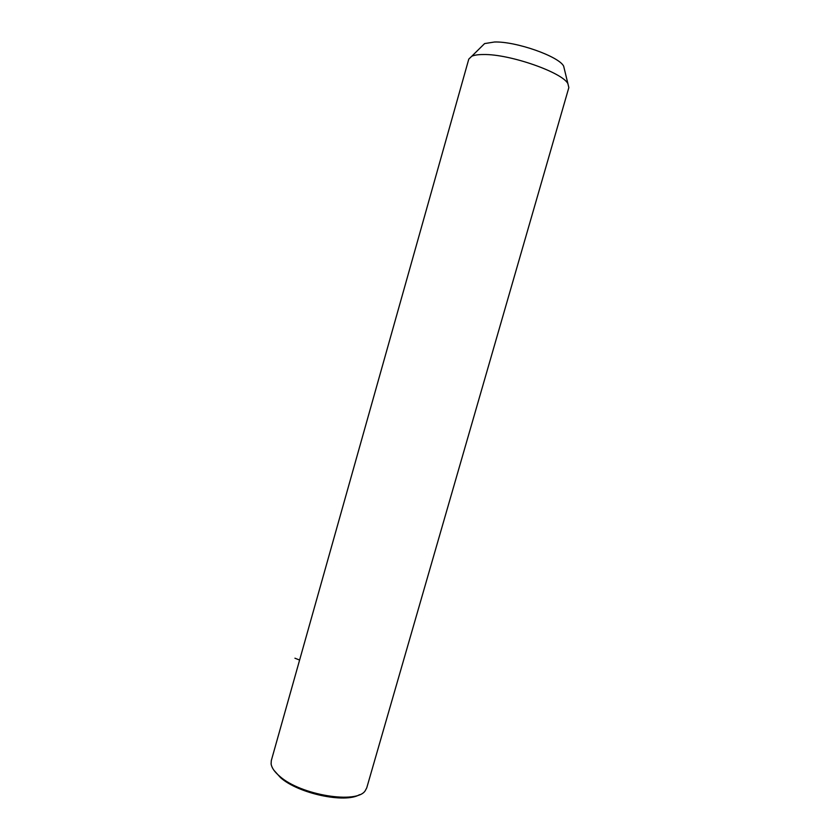 <?xml version="1.0" encoding="UTF-8"?>
<svg xmlns="http://www.w3.org/2000/svg" width="840" height="840" viewBox="0 0 840 840"><rect width="100%" height="100%" fill="white"/><g stroke="black" fill="none" stroke-linecap="round" stroke-linejoin="round"><path stroke-width="1.26" d="M483.651 54.526C478.306 54.516 474.348 55.083 471.765 56.248L468.783 59.115L271.299 760.62L271.11 763.907C271.667 767.802 274.565 771.96 279.794 776.37C300.772 795.186 357.031 804.269 365.232 790.713L366.765 787.815L568.837 87.612L567.893 83.622C562.107 72.293 509.649 53.991 483.651 54.526M564.48 69.542L563.64 66.098C558.695 56.312 516.033 41.307 494.529 42L484.606 43.586L481.992 46.169M359.52 794.672C345.167 803.554 298.557 793.674 280.592 777.693L273.861 770.186M299.607 660.051L294.935 658.203M484.606 43.586L471.765 56.248M563.64 66.098L567.893 83.622"/></g></svg>
